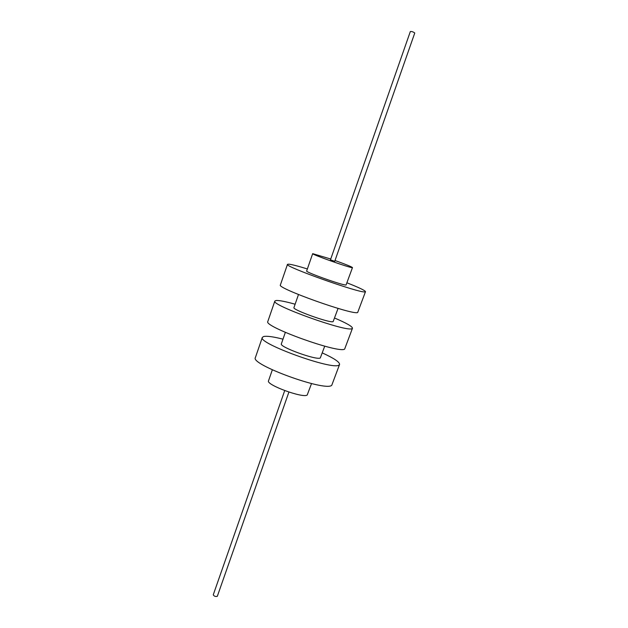 <?xml version="1.0" encoding="UTF-8"?>
<svg xmlns="http://www.w3.org/2000/svg" width="628" height="628" viewBox="0 0 628 628"><rect width="100%" height="100%" fill="white"/><g stroke="black" fill="none" stroke-linecap="round" stroke-linejoin="round"><path stroke-width="0.94" d="M272.332 369.845L268.525 380.819C265.785 384.76 303.159 398.505 307.202 395.02L311.519 383.567M285.34 332.385L281.36 343.854C278.95 346.829 316.567 360.503 320.28 357.991L324.723 346.177M298.481 294.548L293.951 307.594C291.863 309.612 329.716 323.239 333.107 321.677L338.068 308.411M330.744 259.019L312.681 253.649C311.08 254.222 349.286 267.756 352.19 267.638L352.481 267.591C351.656 266.759 345.832 264.396 335.014 260.51M312.681 253.649L306.66 270.982C304.902 272.026 342.998 285.583 346.059 285.002L352.481 267.591M282.993 339.159C273.431 336.734 267.01 335.847 263.736 336.475L262.331 337.401L255.384 357.591C249.928 364.405 325.257 391.833 331.741 385.333L339.575 364.452C339.724 362.089 333.978 358.25 322.337 352.936M262.331 337.401C257.229 343.171 332.824 370.551 338.947 365.088L339.575 364.452M295.121 304.219C285.599 301.55 279.272 300.31 276.132 300.49L274.844 301.055L267.826 321.458C262.991 326.395 338.798 353.737 344.639 349.113L352.473 328.24C352.402 326.481 346.46 323.09 334.653 318.058M274.844 301.055C270.37 304.933 346.452 332.228 351.916 328.672L352.473 328.24M307.367 268.941C297.884 266.029 291.643 264.427 288.652 264.153L287.483 264.357L280.386 284.955C276.202 287.985 352.489 315.24 357.662 312.532L365.496 291.675C365.206 290.529 359.067 287.585 347.088 282.859M287.483 264.357C283.652 266.296 360.221 293.504 365.017 291.887L365.496 291.675M330.493 259.843L334.7 261.319M213.363 594.614L213.277 594.763C214.038 596.231 215.365 596.757 217.272 596.333L217.382 596.027M410.335 31.636L410.335 31.533C411.764 31.369 413.232 31.855 414.731 32.978L414.676 33.151M217.359 596.192L288.904 392.084M334.724 261.35L414.739 33.08M213.277 594.763L284.704 390.608M330.454 259.851L410.335 31.533"/></g></svg>
